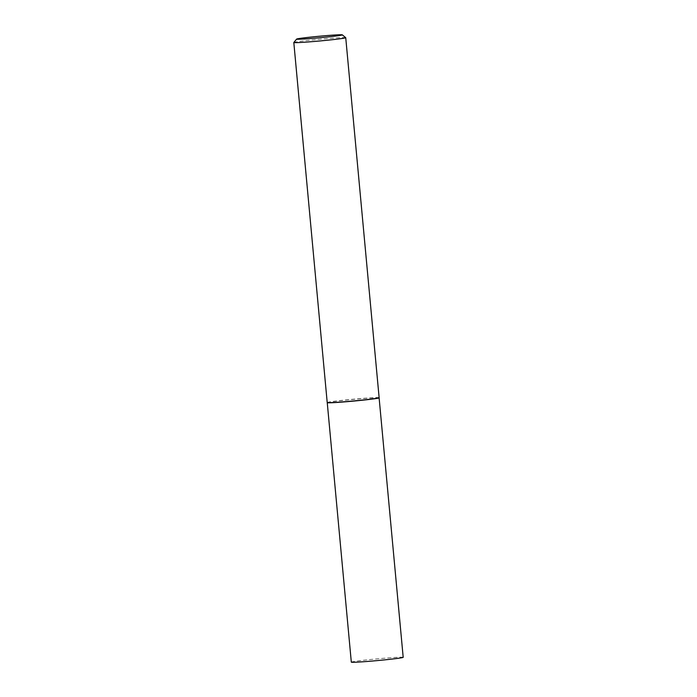 <?xml version="1.0" encoding="UTF-8"?>
<svg xmlns="http://www.w3.org/2000/svg" width="697" height="697" viewBox="0 0 697 697"><rect width="100%" height="100%" fill="white"/><g stroke="black" fill="none" stroke-linecap="round" stroke-linejoin="round"><path stroke-width="0.52" stroke-dasharray="3.48 2.61" d="M327.25 402.666L327.25 402.666A26.05 0.863 174.7 0 1 358.85 398.884A26.05 0.863 174.7 0 1 379.116 397.856L379.116 397.856M351.314 662.141A26.05 0.863 174.7 0 1 382.923 658.36A26.05 0.863 174.7 0 1 403.188 657.323M327.207 402.517A26.077 0.863 174.7 0 1 358.842 398.736A26.077 0.863 174.7 0 1 379.133 397.699M293.82 42.482A26.077 0.863 174.7 0 1 325.447 38.736A26.077 0.863 174.7 0 1 345.721 37.673"/><path stroke-width="1.05" d="M327.25 402.666L351.314 662.141A26.05 0.863 174.7 0 0 371.588 661.104A26.05 0.863 174.7 0 0 403.188 657.323L379.116 397.856A26.05 0.863 174.7 0 1 347.515 401.629A26.05 0.863 174.7 0 1 327.25 402.666L327.207 402.526A26.077 0.863 174.7 0 1 327.207 402.517A26.077 0.863 174.7 0 0 347.498 401.481A26.077 0.863 174.7 0 0 379.133 397.708A26.077 0.863 174.7 0 0 379.133 397.699L345.738 37.699A26.077 0.863 174.7 0 1 314.094 41.48A26.077 0.863 174.7 0 1 293.812 42.517A26.077 0.863 174.7 0 1 293.82 42.482L296.643 39.084A22.949 0.758 -5.3 0 0 314.486 38.204A22.949 0.758 -5.3 0 0 342.314 34.85A22.949 0.758 -5.3 0 0 324.48 35.782A22.949 0.758 -5.3 0 0 296.643 39.084M342.314 34.85L345.721 37.673A26.077 0.863 174.7 0 1 345.738 37.699M293.812 42.517L327.207 402.517"/></g></svg>
